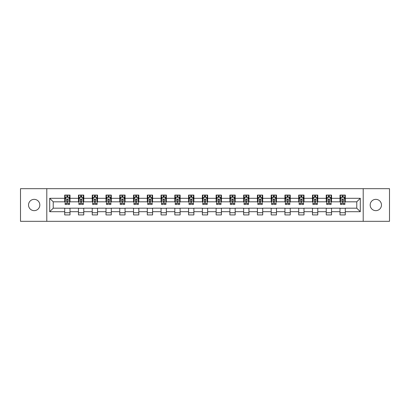 <?xml version="1.0" encoding="UTF-8"?>
<svg xmlns="http://www.w3.org/2000/svg" width="410" height="410" viewBox="0 0 410 410"><rect width="100%" height="100%" fill="white"/><g stroke="black" fill="none" stroke-linecap="round" stroke-linejoin="round"><path stroke-width="0.61" d="M375.821 199.352A5.648 5.648 0 0 0 370.179 205A5.648 5.648 0 0 0 375.821 210.648A5.648 5.648 0 0 0 381.469 205A5.648 5.648 0 0 0 375.821 199.352M34.179 199.352A5.648 5.648 0 0 0 28.531 205A5.648 5.648 0 0 0 34.179 210.648A5.648 5.648 0 0 0 39.821 205A5.648 5.648 0 0 0 34.179 199.352M363.204 221.323L389.5 221.323L389.5 188.677L363.204 188.677L363.204 221.323L46.796 221.323L46.796 188.677L20.5 188.677L20.5 221.323L46.796 221.323M363.204 188.677L46.796 188.677M345.292 198.296L345.292 195.073L339.998 195.073L339.998 198.296L331.531 198.296L331.531 195.073L326.237 195.073L326.237 198.296L317.765 198.296L317.765 195.073L312.471 195.073L312.471 198.296L304 198.296L304 195.073L298.705 195.073L298.705 198.296L290.234 198.296L290.234 195.073L284.94 195.073L284.94 198.296L276.468 198.296L276.468 195.073L271.174 195.073L271.174 198.296L262.707 198.296L262.707 195.073L257.413 195.073L257.413 198.296L248.942 198.296L248.942 195.073L243.648 195.073L243.648 198.296L235.176 198.296L235.176 195.073L229.882 195.073L229.882 198.296L221.41 198.296L221.41 195.073L216.116 195.073L216.116 198.296L207.644 198.296L207.644 195.073L202.355 195.073L202.355 198.296L193.884 198.296L193.884 195.073L188.59 195.073L188.59 198.296L180.118 198.296L180.118 195.073L174.824 195.073L174.824 198.296L166.352 198.296L166.352 195.073L161.058 195.073L161.058 198.296L152.587 198.296L152.587 195.073L147.292 195.073L147.292 198.296L138.826 198.296L138.826 195.073L133.532 195.073L133.532 198.296L125.06 198.296L125.06 195.073L119.766 195.073L119.766 198.296L111.294 198.296L111.294 195.073L106 195.073L106 198.296L97.529 198.296L97.529 195.073L92.235 195.073L92.235 198.296L83.763 198.296L83.763 195.073L78.469 195.073L78.469 198.296L70.002 198.296L70.002 195.073L64.708 195.073L64.708 198.296L49.707 198.296L49.707 211.703L53.233 208.177L64.708 208.177L64.708 214.927L70.002 214.927L70.002 208.177L78.469 208.177L78.469 214.927L83.763 214.927L83.763 208.177L92.235 208.177L92.235 214.927L97.529 214.927L97.529 208.177L106 208.177L106 214.927L111.294 214.927L111.294 208.177L119.766 208.177L119.766 214.927L125.06 214.927L125.06 208.177L133.532 208.177L133.532 214.927L138.826 214.927L138.826 208.177L147.292 208.177L147.292 214.927L152.587 214.927L152.587 208.177L161.058 208.177L161.058 214.927L166.352 214.927L166.352 208.177L174.824 208.177L174.824 214.927L180.118 214.927L180.118 208.177L188.59 208.177L188.59 214.927L193.884 214.927L193.884 208.177L202.355 208.177L202.355 214.927L207.644 214.927L207.644 208.177L216.116 208.177L216.116 214.927L221.41 214.927L221.41 208.177L229.882 208.177L229.882 214.927L235.176 214.927L235.176 208.177L243.648 208.177L243.648 214.927L248.942 214.927L248.942 208.177L257.413 208.177L257.413 214.927L262.707 214.927L262.707 208.177L271.174 208.177L271.174 214.927L276.468 214.927L276.468 208.177L284.94 208.177L284.94 214.927L290.234 214.927L290.234 208.177L298.705 208.177L298.705 214.927L304 214.927L304 208.177L312.471 208.177L312.471 214.927L317.765 214.927L317.765 208.177L326.237 208.177L326.237 214.927L331.531 214.927L331.531 208.177L339.998 208.177L339.998 214.927L345.292 214.927L345.292 208.177L356.767 208.177L356.767 201.822L345.292 201.822L345.292 198.296L360.293 198.296L360.293 211.703L345.292 211.703M339.998 211.703L331.531 211.703M326.237 211.703L317.765 211.703M312.471 211.703L304 211.703M298.705 211.703L290.234 211.703M284.94 211.703L276.468 211.703M271.174 211.703L262.707 211.703M257.413 211.703L248.942 211.703M243.648 211.703L235.176 211.703M229.882 211.703L221.41 211.703M216.116 211.703L207.644 211.703M202.355 211.703L193.884 211.703M188.59 211.703L180.118 211.703M174.824 211.703L166.352 211.703M161.058 211.703L152.587 211.703M147.292 211.703L138.826 211.703M133.532 211.703L125.06 211.703M119.766 211.703L111.294 211.703M106 211.703L97.529 211.703M92.235 211.703L83.763 211.703M78.469 211.703L70.002 211.703M64.708 211.703L49.707 211.703M339.998 198.296L339.998 201.822L331.531 201.822L331.531 198.296M326.237 198.296L326.237 201.822L317.765 201.822L317.765 198.296M312.471 198.296L312.471 201.822L304 201.822L304 198.296M298.705 198.296L298.705 201.822L290.234 201.822L290.234 198.296M284.94 198.296L284.94 201.822L276.468 201.822L276.468 198.296M271.174 198.296L271.174 201.822L262.707 201.822L262.707 198.296M257.413 198.296L257.413 201.822L248.942 201.822L248.942 198.296M243.648 198.296L243.648 201.822L235.176 201.822L235.176 198.296M229.882 198.296L229.882 201.822L221.41 201.822L221.41 198.296M216.116 198.296L216.116 201.822L207.644 201.822L207.644 198.296M202.355 198.296L202.355 201.822L193.884 201.822L193.884 198.296M188.59 198.296L188.59 201.822L180.118 201.822L180.118 198.296M174.824 198.296L174.824 201.822L166.352 201.822L166.352 198.296M161.058 198.296L161.058 201.822L152.587 201.822L152.587 198.296M147.292 198.296L147.292 201.822L138.826 201.822L138.826 198.296M133.532 198.296L133.532 201.822L125.06 201.822L125.06 198.296M119.766 198.296L119.766 201.822L111.294 201.822L111.294 198.296M106 198.296L106 201.822L97.529 201.822L97.529 198.296M92.235 198.296L92.235 201.822L83.763 201.822L83.763 198.296M78.469 198.296L78.469 201.822L70.002 201.822L70.002 198.296M64.708 198.296L64.708 201.822L53.233 201.822L49.707 198.296M53.233 201.822L53.233 208.177M360.293 211.703L356.767 208.177M356.767 201.822L360.293 198.296M64.708 197.282L65.149 197.282M66.825 197.282L67.881 197.282M69.556 197.282L70.002 197.282M64.708 201.735L65.149 201.735M66.825 201.735L67.881 201.735M69.556 201.735L70.002 201.735M64.708 208.265L70.002 208.265M64.708 212.718L70.002 212.718M78.469 208.265L83.763 208.265M78.469 212.718L83.763 212.718M78.469 197.282L78.91 197.282M80.591 197.282L81.646 197.282M83.322 197.282L83.763 197.282M78.469 201.735L78.91 201.735M80.591 201.735L81.646 201.735M83.322 201.735L83.763 201.735M92.235 208.265L97.529 208.265M92.235 212.718L97.529 212.718M92.235 197.282L92.675 197.282M94.351 197.282L95.412 197.282M97.088 197.282L97.529 197.282M92.235 201.735L92.675 201.735M94.351 201.735L95.412 201.735M97.088 201.735L97.529 201.735M106 208.265L111.294 208.265M106 212.718L111.294 212.718M106 197.282L106.441 197.282M108.117 197.282L109.178 197.282M110.854 197.282L111.294 197.282M106 201.735L106.441 201.735M108.117 201.735L109.178 201.735M110.854 201.735L111.294 201.735M119.766 208.265L125.06 208.265M119.766 212.718L125.06 212.718M119.766 197.282L120.207 197.282M121.883 197.282L122.944 197.282M124.619 197.282L125.06 197.282M119.766 201.735L120.207 201.735M121.883 201.735L122.944 201.735M124.619 201.735L125.06 201.735M133.532 208.265L138.826 208.265M133.532 212.718L138.826 212.718M133.532 197.282L133.973 197.282M135.648 197.282L136.704 197.282M138.38 197.282L138.826 197.282M133.532 201.735L133.973 201.735M135.648 201.735L136.704 201.735M138.38 201.735L138.826 201.735M147.292 208.265L152.587 208.265M147.292 212.718L152.587 212.718M147.292 197.282L147.733 197.282M149.414 197.282L150.47 197.282M152.146 197.282L152.587 197.282M147.292 201.735L147.733 201.735M149.414 201.735L150.47 201.735M152.146 201.735L152.587 201.735M161.058 208.265L166.352 208.265M161.058 212.718L166.352 212.718M161.058 197.282L161.499 197.282M163.175 197.282L164.236 197.282M165.912 197.282L166.352 197.282M161.058 201.735L161.499 201.735M163.175 201.735L164.236 201.735M165.912 201.735L166.352 201.735M174.824 208.265L180.118 208.265M174.824 212.718L180.118 212.718M174.824 197.282L175.265 197.282M176.941 197.282L178.001 197.282M179.677 197.282L180.118 197.282M174.824 201.735L175.265 201.735M176.941 201.735L178.001 201.735M179.677 201.735L180.118 201.735M188.59 208.265L193.884 208.265M188.59 212.718L193.884 212.718M188.59 197.282L189.03 197.282M190.706 197.282L191.767 197.282M193.443 197.282L193.884 197.282M188.59 201.735L189.03 201.735M190.706 201.735L191.767 201.735M193.443 201.735L193.884 201.735M202.355 208.265L207.644 208.265M202.355 212.718L207.644 212.718M202.355 197.282L202.796 197.282M204.472 197.282L205.528 197.282M207.204 197.282L207.644 197.282M202.355 201.735L202.796 201.735M204.472 201.735L205.528 201.735M207.204 201.735L207.644 201.735M216.116 208.265L221.41 208.265M216.116 212.718L221.41 212.718M216.116 197.282L216.557 197.282M218.233 197.282L219.294 197.282M220.969 197.282L221.41 197.282M216.116 201.735L216.557 201.735M218.233 201.735L219.294 201.735M220.969 201.735L221.41 201.735M229.882 208.265L235.176 208.265M229.882 212.718L235.176 212.718M229.882 197.282L230.323 197.282M231.998 197.282L233.059 197.282M234.735 197.282L235.176 197.282M229.882 201.735L230.323 201.735M231.998 201.735L233.059 201.735M234.735 201.735L235.176 201.735M243.648 208.265L248.942 208.265M243.648 212.718L248.942 212.718M243.648 197.282L244.088 197.282M245.764 197.282L246.825 197.282M248.501 197.282L248.942 197.282M243.648 201.735L244.088 201.735M245.764 201.735L246.825 201.735M248.501 201.735L248.942 201.735M257.413 208.265L262.707 208.265M257.413 212.718L262.707 212.718M257.413 197.282L257.854 197.282M259.53 197.282L260.586 197.282M262.267 197.282L262.707 197.282M257.413 201.735L257.854 201.735M259.53 201.735L260.586 201.735M262.267 201.735L262.707 201.735M271.174 208.265L276.468 208.265M271.174 212.718L276.468 212.718M271.174 197.282L271.62 197.282M273.296 197.282L274.351 197.282M276.027 197.282L276.468 197.282M271.174 201.735L271.62 201.735M273.296 201.735L274.351 201.735M276.027 201.735L276.468 201.735M284.94 208.265L290.234 208.265M284.94 212.718L290.234 212.718M284.94 197.282L285.38 197.282M287.056 197.282L288.117 197.282M289.793 197.282L290.234 197.282M284.94 201.735L285.38 201.735M287.056 201.735L288.117 201.735M289.793 201.735L290.234 201.735M298.705 208.265L304 208.265M298.705 212.718L304 212.718M298.705 197.282L299.146 197.282M300.822 197.282L301.883 197.282M303.559 197.282L304 197.282M298.705 201.735L299.146 201.735M300.822 201.735L301.883 201.735M303.559 201.735L304 201.735M312.471 208.265L317.765 208.265M312.471 212.718L317.765 212.718M312.471 197.282L312.912 197.282M314.588 197.282L315.649 197.282M317.325 197.282L317.765 197.282M312.471 201.735L312.912 201.735M314.588 201.735L315.649 201.735M317.325 201.735L317.765 201.735M326.237 208.265L331.531 208.265M326.237 212.718L331.531 212.718M326.237 197.282L326.678 197.282M328.354 197.282L329.409 197.282M331.09 197.282L331.531 197.282M326.237 201.735L326.678 201.735M328.354 201.735L329.409 201.735M331.09 201.735L331.531 201.735M339.998 208.265L345.292 208.265M339.998 212.718L345.292 212.718M339.998 197.282L340.443 197.282M342.119 197.282L343.175 197.282M344.851 197.282L345.292 197.282M339.998 201.735L340.443 201.735M342.119 201.735L343.175 201.735M344.851 201.735L345.292 201.735M67.881 196.221L66.825 196.221M69.556 203.365L67.881 203.365L67.881 204.472L69.556 204.472L69.556 199.086L68.675 197.323L66.03 197.323L65.149 199.086L65.149 204.472L66.825 204.472L66.825 203.365L65.149 203.365M65.149 199.086L65.149 195.073M69.556 199.086L69.556 195.073M66.825 197.323L66.825 195.073M67.881 195.073L67.881 197.323M67.881 203.365L67.881 199.752C67.532 199.07 67.178 199.07 66.825 199.752L66.825 203.365M81.646 196.221L80.591 196.221M83.322 203.365L81.646 203.365L81.646 204.472L83.322 204.472L83.322 199.086L82.441 197.323L79.796 197.323L78.91 199.086L78.91 204.472L80.591 204.472L80.591 203.365L78.91 203.365M78.91 199.086L78.91 195.073M83.322 199.086L83.322 195.073M80.591 197.323L80.591 195.073M81.646 195.073L81.646 197.323M81.646 203.365L81.646 199.752C81.293 199.07 80.939 199.07 80.591 199.752L80.591 203.365M95.412 196.221L94.351 196.221M97.088 203.365L95.412 203.365L95.412 204.472L97.088 204.472L97.088 199.086L96.206 197.323L93.557 197.323L92.675 199.086L92.675 204.472L94.351 204.472L94.351 203.365L92.675 203.365M92.675 199.086L92.675 195.073M97.088 199.086L97.088 195.073M94.351 197.323L94.351 195.073M95.412 195.073L95.412 197.323M95.412 203.365L95.412 199.752C95.058 199.07 94.705 199.07 94.351 199.752L94.351 203.365M109.178 196.221L108.117 196.221M110.854 203.365L109.178 203.365L109.178 204.472L110.854 204.472L110.854 199.086L109.972 197.323L107.323 197.323L106.441 199.086L106.441 204.472L108.117 204.472L108.117 203.365L106.441 203.365M106.441 199.086L106.441 195.073M110.854 199.086L110.854 195.073M108.117 197.323L108.117 195.073M109.178 195.073L109.178 197.323M109.178 203.365L109.178 199.752C108.824 199.07 108.471 199.07 108.117 199.752L108.117 203.365M122.944 196.221L121.883 196.221M124.619 203.365L122.944 203.365L122.944 204.472L124.619 204.472L124.619 199.086L123.733 197.323L121.088 197.323L120.207 199.086L120.207 204.472L121.883 204.472L121.883 203.365L120.207 203.365M120.207 199.086L120.207 195.073M124.619 199.086L124.619 195.073M121.883 197.323L121.883 195.073M122.944 195.073L122.944 197.323M122.944 203.365L122.944 199.752C122.59 199.07 122.236 199.07 121.883 199.752L121.883 203.365M136.704 196.221L135.648 196.221M138.38 203.365L136.704 203.365L136.704 204.472L138.38 204.472L138.38 199.086L137.499 197.323L134.854 197.323L133.973 199.086L133.973 204.472L135.648 204.472L135.648 203.365L133.973 203.365M133.973 199.086L133.973 195.073M138.38 199.086L138.38 195.073M135.648 197.323L135.648 195.073M136.704 195.073L136.704 197.323M136.704 203.365L136.704 199.752C136.356 199.07 136.002 199.07 135.648 199.752L135.648 203.365M150.47 196.221L149.414 196.221M152.146 203.365L150.47 203.365L150.47 204.472L152.146 204.472L152.146 199.086L151.264 197.323L148.62 197.323L147.733 199.086L147.733 204.472L149.414 204.472L149.414 203.365L147.733 203.365M147.733 199.086L147.733 195.073M152.146 199.086L152.146 195.073M149.414 197.323L149.414 195.073M150.47 195.073L150.47 197.323M150.47 203.365L150.47 199.752C150.116 199.07 149.763 199.07 149.414 199.752L149.414 203.365M164.236 196.221L163.175 196.221M165.912 203.365L164.236 203.365L164.236 204.472L165.912 204.472L165.912 199.086L165.03 197.323L162.38 197.323L161.499 199.086L161.499 204.472L163.175 204.472L163.175 203.365L161.499 203.365M161.499 199.086L161.499 195.073M165.912 199.086L165.912 195.073M163.175 197.323L163.175 195.073M164.236 195.073L164.236 197.323M164.236 203.365L164.236 199.752C163.882 199.07 163.528 199.07 163.175 199.752L163.175 203.365M178.001 196.221L176.941 196.221M179.677 203.365L178.001 203.365L178.001 204.472L179.677 204.472L179.677 199.086L178.796 197.323L176.146 197.323L175.265 199.086L175.265 204.472L176.941 204.472L176.941 203.365L175.265 203.365M175.265 199.086L175.265 195.073M179.677 199.086L179.677 195.073M176.941 197.323L176.941 195.073M178.001 195.073L178.001 197.323M178.001 203.365L178.001 199.752C177.648 199.07 177.294 199.07 176.941 199.752L176.941 203.365M191.767 196.221L190.706 196.221M193.443 203.365L191.767 203.365L191.767 204.472L193.443 204.472L193.443 199.086L192.556 197.323L189.912 197.323L189.03 199.086L189.03 204.472L190.706 204.472L190.706 203.365L189.03 203.365M189.03 199.086L189.03 195.073M193.443 199.086L193.443 195.073M190.706 197.323L190.706 195.073M191.767 195.073L191.767 197.323M191.767 203.365L191.767 199.752C191.414 199.07 191.06 199.07 190.706 199.752L190.706 203.365M205.528 196.221L204.472 196.221M207.204 203.365L205.528 203.365L205.528 204.472L207.204 204.472L207.204 199.086L206.322 197.323L203.678 197.323L202.796 199.086L202.796 204.472L204.472 204.472L204.472 203.365L202.796 203.365M202.796 199.086L202.796 195.073M207.204 199.086L207.204 195.073M204.472 197.323L204.472 195.073M205.528 195.073L205.528 197.323M205.528 203.365L205.528 199.752C205.179 199.07 204.826 199.07 204.472 199.752L204.472 203.365M219.294 196.221L218.233 196.221M220.969 203.365L219.294 203.365L219.294 204.472L220.969 204.472L220.969 199.086L220.088 197.323L217.443 197.323L216.557 199.086L216.557 204.472L218.233 204.472L218.233 203.365L216.557 203.365M216.557 199.086L216.557 195.073M220.969 199.086L220.969 195.073M218.233 197.323L218.233 195.073M219.294 195.073L219.294 197.323M219.294 203.365L219.294 199.752C218.94 199.07 218.586 199.07 218.233 199.752L218.233 203.365M233.059 196.221L231.998 196.221M234.735 203.365L233.059 203.365L233.059 204.472L234.735 204.472L234.735 199.086L233.854 197.323L231.204 197.323L230.323 199.086L230.323 204.472L231.998 204.472L231.998 203.365L230.323 203.365M230.323 199.086L230.323 195.073M234.735 199.086L234.735 195.073M231.998 197.323L231.998 195.073M233.059 195.073L233.059 197.323M233.059 203.365L233.059 199.752C232.706 199.07 232.352 199.07 231.998 199.752L231.998 203.365M246.825 196.221L245.764 196.221M248.501 203.365L246.825 203.365L246.825 204.472L248.501 204.472L248.501 199.086L247.619 197.323L244.97 197.323L244.088 199.086L244.088 204.472L245.764 204.472L245.764 203.365L244.088 203.365M244.088 199.086L244.088 195.073M248.501 199.086L248.501 195.073M245.764 197.323L245.764 195.073M246.825 195.073L246.825 197.323M246.825 203.365L246.825 199.752C246.471 199.07 246.118 199.07 245.764 199.752L245.764 203.365M260.586 196.221L259.53 196.221M262.267 203.365L260.586 203.365L260.586 204.472L262.267 204.472L262.267 199.086L261.38 197.323L258.736 197.323L257.854 199.086L257.854 204.472L259.53 204.472L259.53 203.365L257.854 203.365M257.854 199.086L257.854 195.073M262.267 199.086L262.267 195.073M259.53 197.323L259.53 195.073M260.586 195.073L260.586 197.323M260.586 203.365L260.586 199.752C260.237 199.07 259.884 199.07 259.53 199.752L259.53 203.365M274.351 196.221L273.296 196.221M276.027 203.365L274.351 203.365L274.351 204.472L276.027 204.472L276.027 199.086L275.146 197.323L272.501 197.323L271.62 199.086L271.62 204.472L273.296 204.472L273.296 203.365L271.62 203.365M271.62 199.086L271.62 195.073M276.027 199.086L276.027 195.073M273.296 197.323L273.296 195.073M274.351 195.073L274.351 197.323M274.351 203.365L274.351 199.752C274.003 199.07 273.649 199.07 273.296 199.752L273.296 203.365M288.117 196.221L287.056 196.221M289.793 203.365L288.117 203.365L288.117 204.472L289.793 204.472L289.793 199.086L288.912 197.323L286.267 197.323L285.38 199.086L285.38 204.472L287.056 204.472L287.056 203.365L285.38 203.365M285.38 199.086L285.38 195.073M289.793 199.086L289.793 195.073M287.056 197.323L287.056 195.073M288.117 195.073L288.117 197.323M288.117 203.365L288.117 199.752C287.764 199.07 287.41 199.07 287.056 199.752L287.056 203.365M301.883 196.221L300.822 196.221M303.559 203.365L301.883 203.365L301.883 204.472L303.559 204.472L303.559 199.086L302.677 197.323L300.028 197.323L299.146 199.086L299.146 204.472L300.822 204.472L300.822 203.365L299.146 203.365M299.146 199.086L299.146 195.073M303.559 199.086L303.559 195.073M300.822 197.323L300.822 195.073M301.883 195.073L301.883 197.323M301.883 203.365L301.883 199.752C301.529 199.07 301.176 199.07 300.822 199.752L300.822 203.365M315.649 196.221L314.588 196.221M317.325 203.365L315.649 203.365L315.649 204.472L317.325 204.472L317.325 199.086L316.443 197.323L313.793 197.323L312.912 199.086L312.912 204.472L314.588 204.472L314.588 203.365L312.912 203.365M312.912 199.086L312.912 195.073M317.325 199.086L317.325 195.073M314.588 197.323L314.588 195.073M315.649 195.073L315.649 197.323M315.649 203.365L315.649 199.752C315.295 199.07 314.941 199.07 314.588 199.752L314.588 203.365M329.409 196.221L328.354 196.221M331.09 203.365L329.409 203.365L329.409 204.472L331.09 204.472L331.09 199.086L330.204 197.323L327.559 197.323L326.678 199.086L326.678 204.472L328.354 204.472L328.354 203.365L326.678 203.365M326.678 199.086L326.678 195.073M331.09 199.086L331.09 195.073M328.354 197.323L328.354 195.073M329.409 195.073L329.409 197.323M329.409 203.365L329.409 199.752C329.061 199.07 328.707 199.07 328.354 199.752L328.354 203.365M343.175 196.221L342.119 196.221M344.851 203.365L343.175 203.365L343.175 204.472L344.851 204.472L344.851 199.086L343.969 197.323L341.325 197.323L340.443 199.086L340.443 204.472L342.119 204.472L342.119 203.365L340.443 203.365M340.443 199.086L340.443 195.073M344.851 199.086L344.851 195.073M342.119 197.323L342.119 195.073M343.175 195.073L343.175 197.323M343.175 203.365L343.175 199.752C342.821 199.07 342.473 199.07 342.119 199.752L342.119 203.365M69.536 199.045L65.169 199.045M65.149 197.43L65.974 197.43M68.731 197.43L69.556 197.43M66.825 200.997L65.149 200.997M69.556 200.997L67.881 200.997M67.881 196.785L66.825 196.785M83.302 199.045L78.935 199.045M78.91 197.43L79.74 197.43M82.492 197.43L83.322 197.43M80.591 200.997L78.91 200.997M83.322 200.997L81.646 200.997M81.646 196.785L80.591 196.785M97.067 199.045L92.701 199.045M92.675 197.43L93.506 197.43M96.258 197.43L97.088 197.43M94.351 200.997L92.675 200.997M97.088 200.997L95.412 200.997M95.412 196.785L94.351 196.785M110.833 199.045L106.462 199.045M106.441 197.43L107.271 197.43M110.023 197.43L110.854 197.43M108.117 200.997L106.441 200.997M110.854 200.997L109.178 200.997M109.178 196.785L108.117 196.785M124.594 199.045L120.227 199.045M120.207 197.43L121.037 197.43M123.789 197.43L124.619 197.43M121.883 200.997L120.207 200.997M124.619 200.997L122.944 200.997M122.944 196.785L121.883 196.785M138.36 199.045L133.993 199.045M133.973 197.43L134.798 197.43M137.555 197.43L138.38 197.43M135.648 200.997L133.973 200.997M138.38 200.997L136.704 200.997M136.704 196.785L135.648 196.785M152.125 199.045L147.759 199.045M147.733 197.43L148.563 197.43M151.316 197.43L152.146 197.43M149.414 200.997L147.733 200.997M152.146 200.997L150.47 200.997M150.47 196.785L149.414 196.785M165.891 199.045L161.519 199.045M161.499 197.43L162.329 197.43M165.081 197.43L165.912 197.43M163.175 200.997L161.499 200.997M165.912 200.997L164.236 200.997M164.236 196.785L163.175 196.785M179.657 199.045L175.285 199.045M175.265 197.43L176.095 197.43M178.847 197.43L179.677 197.43M176.941 200.997L175.265 200.997M179.677 200.997L178.001 200.997M178.001 196.785L176.941 196.785M193.417 199.045L189.051 199.045M189.03 197.43L189.861 197.43M192.613 197.43L193.443 197.43M190.706 200.997L189.03 200.997M193.443 200.997L191.767 200.997M191.767 196.785L190.706 196.785M207.183 199.045L202.817 199.045M202.796 197.43L203.621 197.43M206.379 197.43L207.204 197.43M204.472 200.997L202.796 200.997M207.204 200.997L205.528 200.997M205.528 196.785L204.472 196.785M220.949 199.045L216.582 199.045M216.557 197.43L217.387 197.43M220.139 197.43L220.969 197.43M218.233 200.997L216.557 200.997M220.969 200.997L219.294 200.997M219.294 196.785L218.233 196.785M234.715 199.045L230.343 199.045M230.323 197.43L231.153 197.43M233.905 197.43L234.735 197.43M231.998 200.997L230.323 200.997M234.735 200.997L233.059 200.997M233.059 196.785L231.998 196.785M248.48 199.045L244.109 199.045M244.088 197.43L244.919 197.43M247.671 197.43L248.501 197.43M245.764 200.997L244.088 200.997M248.501 200.997L246.825 200.997M246.825 196.785L245.764 196.785M262.241 199.045L257.875 199.045M257.854 197.43L258.684 197.43M261.436 197.43L262.267 197.43M259.53 200.997L257.854 200.997M262.267 200.997L260.586 200.997M260.586 196.785L259.53 196.785M276.007 199.045L271.64 199.045M271.62 197.43L272.445 197.43M275.202 197.43L276.027 197.43M273.296 200.997L271.62 200.997M276.027 200.997L274.351 200.997M274.351 196.785L273.296 196.785M289.773 199.045L285.406 199.045M285.38 197.43L286.211 197.43M288.963 197.43L289.793 197.43M287.056 200.997L285.38 200.997M289.793 200.997L288.117 200.997M288.117 196.785L287.056 196.785M303.538 199.045L299.167 199.045M299.146 197.43L299.976 197.43M302.729 197.43L303.559 197.43M300.822 200.997L299.146 200.997M303.559 200.997L301.883 200.997M301.883 196.785L300.822 196.785M317.299 199.045L312.933 199.045M312.912 197.43L313.742 197.43M316.494 197.43L317.325 197.43M314.588 200.997L312.912 200.997M317.325 200.997L315.649 200.997M315.649 196.785L314.588 196.785M331.065 199.045L326.698 199.045M326.678 197.43L327.508 197.43M330.26 197.43L331.09 197.43M328.354 200.997L326.678 200.997M331.09 200.997L329.409 200.997M329.409 196.785L328.354 196.785M344.83 199.045L340.464 199.045M340.443 197.43L341.269 197.43M344.026 197.43L344.851 197.43M342.119 200.997L340.443 200.997M344.851 200.997L343.175 200.997M343.175 196.785L342.119 196.785"/></g></svg>
